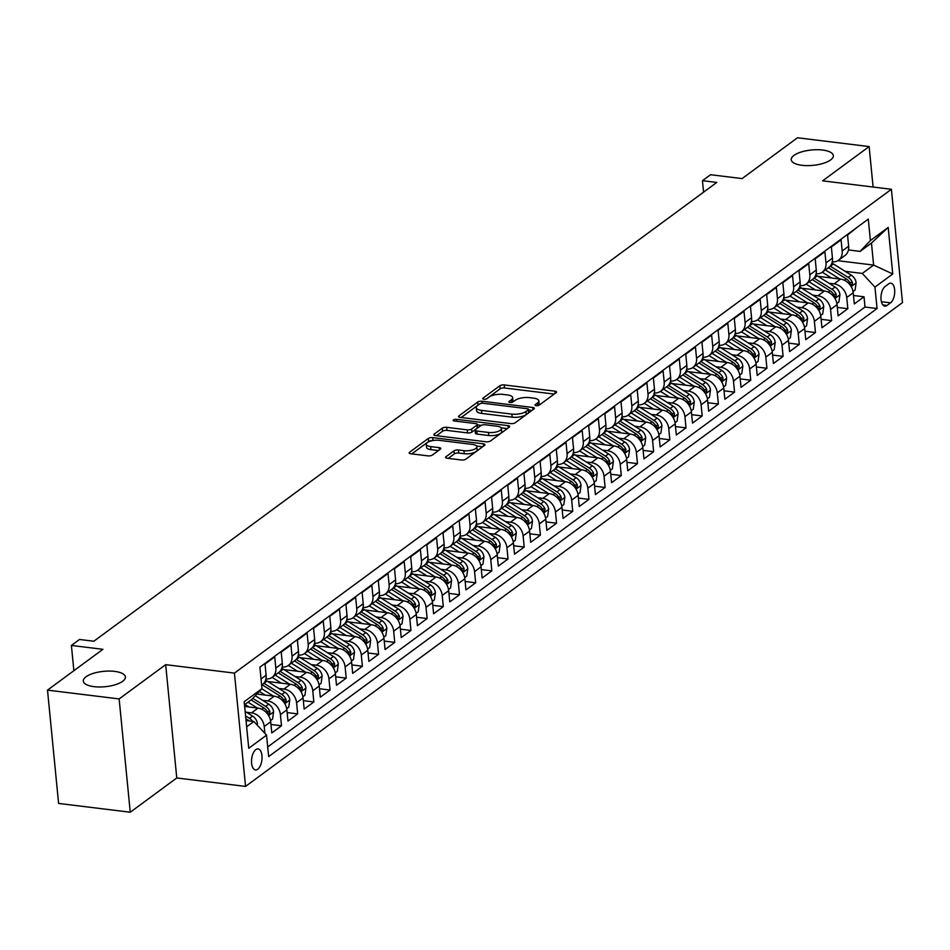 <?xml version="1.0" encoding="UTF-8"?>
<svg xmlns="http://www.w3.org/2000/svg" width="950" height="950" viewBox="0 0 950 950"><rect width="100%" height="100%" fill="white"/><g stroke="black" fill="none" stroke-linecap="round" stroke-linejoin="round"><path stroke-width="1.43" d="M536.156 405.662A2.268 0.831 -5.6 0 0 539.244 405.092L556.118 392.659A3.242 1.188 -5.6 0 0 556.534 391.994A3.242 1.188 -5.6 0 0 554.895 391.151L504.26 384.928A3.242 1.188 -5.6 0 0 499.854 385.747L482.98 398.181A2.268 0.831 -5.6 0 0 482.695 398.644A2.268 0.831 -5.6 0 0 483.835 399.238A2.268 0.831 -5.6 0 0 486.923 398.668L489.108 397.053A10.379 3.788 -5.6 0 1 503.191 394.416L507.407 394.939A10.379 3.788 -5.6 0 1 512.656 397.67A10.379 3.788 -5.6 0 1 511.326 399.784L509.141 401.387A2.268 0.831 -5.6 0 0 508.844 401.85A2.268 0.831 -5.6 0 0 509.996 402.456A2.268 0.831 -5.6 0 0 513.083 401.874L515.268 400.271A10.379 3.788 -5.6 0 1 529.352 397.634L533.567 398.145A10.379 3.788 -5.6 0 1 538.816 400.876A10.379 3.788 -5.6 0 1 537.486 403.002L535.301 404.605A2.268 0.831 -5.6 0 0 535.004 405.068A2.268 0.831 -5.6 0 0 536.156 405.662M114.712 671.401A21.149 7.719 -5.6 0 0 93.421 673.336A21.149 7.719 -5.6 0 0 83.303 681.102A21.149 7.719 -5.6 0 0 94.002 686.66A21.149 7.719 -5.6 0 0 115.294 684.724A21.149 7.719 -5.6 0 0 125.4 676.97A21.149 7.719 -5.6 0 0 114.712 671.401M822.629 150.041A21.149 7.719 -5.6 0 0 801.337 151.976A21.149 7.719 -5.6 0 0 791.231 159.731A21.149 7.719 -5.6 0 0 801.919 165.3A21.149 7.719 -5.6 0 0 823.222 163.364A21.149 7.719 -5.6 0 0 833.328 155.61A21.149 7.719 -5.6 0 0 822.629 150.041M257.747 769.227A10.581 5.142 97 0 0 262.046 757.791A10.581 5.142 97 0 0 258.067 748.932A10.581 5.142 97 0 0 255.823 749.621A10.581 5.142 97 0 0 251.524 761.057A10.581 5.142 97 0 0 255.491 769.916A10.581 5.142 97 0 0 257.747 769.227M445.989 456.724A3.242 1.188 -5.6 0 0 445.574 457.389A3.242 1.188 -5.6 0 0 447.213 458.244L461.415 459.99A3.242 1.188 -5.6 0 0 465.821 459.159L484.559 445.36A3.242 1.188 -5.6 0 0 484.975 444.695A3.242 1.188 -5.6 0 0 483.336 443.84L432.701 437.617A3.242 1.188 -5.6 0 0 428.308 438.449L409.557 452.247A3.242 1.188 -5.6 0 0 409.141 452.912A3.242 1.188 -5.6 0 0 410.792 453.767L427.951 455.869A3.242 1.188 -5.6 0 0 432.345 455.05L440.372 449.136A3.242 1.188 -5.6 0 0 440.788 448.483A3.242 1.188 -5.6 0 0 439.137 447.628L430.635 446.583A8.681 3.171 -5.6 0 1 426.241 444.303A8.681 3.171 -5.6 0 1 430.397 441.121A8.681 3.171 -5.6 0 1 439.126 440.325L472.459 444.422A8.681 3.171 -5.6 0 1 476.853 446.702A8.681 3.171 -5.6 0 1 472.708 449.884A8.681 3.171 -5.6 0 1 463.968 450.68L458.411 449.991A3.242 1.188 -5.6 0 0 454.005 450.822L445.989 456.724L446.108 457.959M873.097 187.043L869.131 146.573L797.489 137.774L742.069 178.588L710.553 174.717L702.454 180.678L716.787 182.436L93.812 641.238L79.491 639.481L71.392 645.442L73.874 670.7M119.142 698.927L130.257 812.226L176.771 777.967L165.668 664.668L119.142 698.927L47.5 690.127L102.921 649.313L71.392 645.442M165.668 664.668L234.436 673.111L891.397 189.287L902.5 302.587L245.551 786.41L234.436 673.111M869.131 146.573L822.617 180.833L891.397 189.287M510.815 423.605A3.242 1.188 -5.6 0 0 515.221 422.786L533.959 408.975A3.242 1.188 -5.6 0 0 534.375 408.322A3.242 1.188 -5.6 0 0 532.736 407.467L482.101 401.244A3.242 1.188 -5.6 0 0 477.696 402.064L458.957 415.874A3.242 1.188 -5.6 0 0 458.541 416.527A3.242 1.188 -5.6 0 0 460.18 417.383L510.815 423.605M509.259 427.168L490.521 440.966A3.242 1.188 -5.6 0 1 486.115 441.798L435.48 435.575A3.242 1.188 -5.6 0 1 433.841 434.72A3.242 1.188 -5.6 0 1 434.257 434.055L442.284 428.153A3.242 1.188 -5.6 0 1 446.678 427.334L467.222 429.851A3.242 1.188 -5.6 0 0 471.616 429.032L476.936 425.113A3.242 1.188 -5.6 0 0 477.351 424.448A3.242 1.188 -5.6 0 0 475.713 423.593L454.338 420.969A2.268 0.831 -5.6 0 1 453.186 420.375A2.268 0.831 -5.6 0 1 454.278 419.532A2.268 0.831 -5.6 0 1 456.558 419.33L508.036 425.647A3.242 1.188 -5.6 0 1 509.675 426.503A3.242 1.188 -5.6 0 1 509.259 427.168M130.257 812.226L58.603 803.427L47.5 690.127M246.454 712.251L251.56 712.88A13.217 10.498 53.6 0 1 264.219 726.536L270.691 721.762L271.783 732.937L281.497 725.788L270.964 724.494M262.639 700.328L267.734 700.957A13.217 10.498 53.6 0 1 280.404 714.614L286.876 709.852L287.969 721.026L297.683 713.877L287.137 712.583M278.813 688.418L283.919 689.035A13.217 10.498 53.6 0 1 296.578 702.703L303.05 697.929L304.154 709.104L313.856 701.955L303.323 700.661M294.999 676.495L300.105 677.124A13.217 10.498 53.6 0 1 312.764 690.781L319.236 686.019L320.328 697.193L330.042 690.044L319.509 688.75M311.184 664.584L316.279 665.202A13.217 10.498 53.6 0 1 328.949 678.858L335.421 674.096L336.514 685.271L346.228 678.122L335.683 676.828M327.358 652.662L332.464 653.291A13.217 10.498 53.6 0 1 345.123 666.947L351.595 662.186L352.699 673.36L362.401 666.211L351.868 664.917M343.544 640.751L348.638 641.369A13.217 10.498 53.6 0 1 361.309 655.025L367.781 650.263L368.873 661.438L378.587 654.289L368.042 652.994M359.729 628.829L364.824 629.458A13.217 10.498 53.6 0 1 377.483 643.114L383.966 638.341L385.059 649.527L394.761 642.378L384.228 641.084M375.903 616.918L381.009 617.536A13.217 10.498 53.6 0 1 393.668 631.192L400.14 626.43L401.233 637.604L410.946 630.456L400.413 629.161M392.089 604.996L397.183 605.625A13.217 10.498 53.6 0 1 409.854 619.281L416.326 614.508L417.418 625.694L427.132 618.533L416.587 617.239M408.262 593.073L413.369 593.702A13.217 10.498 53.6 0 1 426.027 607.359L432.499 602.597L433.604 613.771L443.306 606.622L432.772 605.328M424.448 581.163L429.554 581.792A13.217 10.498 53.6 0 1 442.213 595.448L448.685 590.674L449.777 601.861L459.491 594.7L448.958 593.406M440.634 569.24L445.728 569.869A13.217 10.498 53.6 0 1 458.399 583.526L464.871 578.764L465.963 589.938L475.665 582.789L465.132 581.495M456.808 557.329L461.914 557.959A13.217 10.498 53.6 0 1 474.572 571.615L481.044 566.841L482.137 578.016L491.851 570.867L481.317 569.572M472.993 545.407L478.088 546.036A13.217 10.498 53.6 0 1 490.758 559.692L497.23 554.931L498.322 566.105L508.036 558.956L497.491 557.662M489.167 533.496L494.273 534.126A13.217 10.498 53.6 0 1 506.932 547.782L513.404 543.008L514.508 554.183L524.21 547.034L513.677 545.739M505.353 521.574L510.459 522.203A13.217 10.498 53.6 0 1 523.117 535.859L529.589 531.097L530.682 542.272L540.396 535.123L529.862 533.829M521.538 509.663L526.633 510.293A13.217 10.498 53.6 0 1 539.303 523.949L545.775 519.175L546.867 530.349L556.581 523.201L546.036 521.906M537.712 497.741L542.818 498.37A13.217 10.498 53.6 0 1 555.477 512.026L561.949 507.264L563.053 518.439L572.755 511.29L562.222 509.996M553.898 485.83L558.992 486.447A13.217 10.498 53.6 0 1 571.663 500.116L578.134 495.342L579.227 506.516L588.941 499.367L578.396 498.073M570.083 473.907L575.178 474.537A13.217 10.498 53.6 0 1 587.836 488.193L594.32 483.431L595.413 494.606L605.114 487.457L594.581 486.162M586.257 461.997L591.363 462.614A13.217 10.498 53.6 0 1 604.022 476.271L610.494 471.509L611.586 482.683L621.3 475.534L610.767 474.24M602.442 450.074L607.537 450.704A13.217 10.498 53.6 0 1 620.207 464.36L626.679 459.598L627.772 470.772L637.486 463.624L626.941 462.329M618.616 438.164L623.722 438.781A13.217 10.498 53.6 0 1 636.381 452.438L642.853 447.676L643.957 458.85L653.659 451.701L643.126 450.407M634.802 426.241L639.908 426.871A13.217 10.498 53.6 0 1 652.567 440.527L659.039 435.753L660.131 446.939L669.845 439.791L659.312 438.496M650.988 414.331L656.082 414.948A13.217 10.498 53.6 0 1 668.752 428.604L675.224 423.843L676.317 435.017L686.019 427.868L675.486 426.574M667.161 402.408L672.268 403.037A13.217 10.498 53.6 0 1 684.926 416.694L691.398 411.92L692.491 423.106L702.204 415.957L691.671 414.663M683.347 390.497L688.441 391.115A13.217 10.498 53.6 0 1 701.112 404.771L707.584 400.009L708.676 411.184L718.39 404.035L707.845 402.741M699.521 378.575L704.627 379.204A13.217 10.498 53.6 0 1 717.286 392.861L723.758 388.087L724.862 399.273L734.564 392.113L724.031 390.818M715.706 366.652L720.812 367.282A13.217 10.498 53.6 0 1 733.471 380.938L739.943 376.176L741.036 387.351L750.749 380.202L740.216 378.907M731.892 354.742L736.986 355.371A13.217 10.498 53.6 0 1 749.657 369.027L756.129 364.254L757.221 375.44L766.935 368.279L756.39 366.985M748.066 342.819L753.172 343.449A13.217 10.498 53.6 0 1 765.831 357.105L772.303 352.343L773.407 363.517L783.109 356.369L772.576 355.074M764.251 330.909L769.346 331.538A13.217 10.498 53.6 0 1 782.016 345.194L788.488 340.421L789.581 351.595L799.294 344.446L788.749 343.152M780.437 318.986L785.531 319.616A13.217 10.498 53.6 0 1 798.19 333.272L804.674 328.51L805.766 339.684L815.468 332.536L804.935 331.241M796.611 307.076L801.717 307.705A13.217 10.498 53.6 0 1 814.376 321.361L820.847 316.588L821.94 327.762L831.654 320.613L821.121 319.319M812.796 295.153L817.891 295.783A13.217 10.498 53.6 0 1 830.561 309.439L837.033 304.677L838.126 315.851L847.839 308.702L846.735 297.528A13.217 10.498 -126.4 0 0 834.076 283.872L828.97 283.243M837.294 307.408L847.839 308.702M857.197 227.276L847.554 235.03L848.647 246.216A13.217 10.498 -126.4 0 1 845.025 255.443L838.553 260.217A13.217 10.498 -126.4 0 0 842.175 250.978L841.082 239.804L831.369 246.953L832.461 258.127A13.217 10.498 -126.4 0 1 828.839 267.366L822.367 272.127A13.217 10.498 53.6 0 1 816.097 273.778M822.367 272.127A13.217 10.498 53.6 0 0 825.989 262.901L824.897 251.714L815.195 258.863L816.288 270.049A13.217 10.498 -126.4 0 1 812.666 279.276L806.194 284.05A13.217 10.498 53.6 0 1 799.912 285.689M806.194 284.05A13.217 10.498 53.6 0 0 809.816 274.811L808.711 263.637L799.009 270.786L800.102 281.96A13.217 10.498 -126.4 0 1 796.48 291.199L790.008 295.961A13.217 10.498 53.6 0 1 783.726 297.611M790.008 295.961A13.217 10.498 53.6 0 0 793.63 286.734L792.538 275.548L782.824 282.708L783.928 293.882A13.217 10.498 -126.4 0 1 780.294 303.109L773.822 307.883A13.217 10.498 53.6 0 1 767.553 309.522M773.822 307.883A13.217 10.498 53.6 0 0 777.456 298.644L776.352 287.47L766.65 294.619L767.742 305.793A13.217 10.498 -126.4 0 1 764.121 315.032L757.649 319.794A13.217 10.498 53.6 0 1 751.367 321.444M757.649 319.794A13.217 10.498 53.6 0 0 761.271 310.567L760.178 299.381L750.464 306.541L751.557 317.716A13.217 10.498 -126.4 0 1 747.935 326.954L741.463 331.716A13.217 10.498 53.6 0 1 735.193 333.355M741.463 331.716A13.217 10.498 53.6 0 0 745.085 322.478L743.992 311.303L734.279 318.452L735.383 329.626A13.217 10.498 -126.4 0 1 731.761 338.865L725.289 343.627A13.217 10.498 53.6 0 1 719.008 345.277M725.289 343.627A13.217 10.498 53.6 0 0 728.911 334.4L727.807 323.226L718.105 330.374L719.197 341.549A13.217 10.498 -126.4 0 1 715.576 350.787L709.104 355.549A13.217 10.498 53.6 0 1 702.822 357.188M709.104 355.549A13.217 10.498 53.6 0 0 712.726 346.311L711.633 335.136L701.919 342.285L703.024 353.459A13.217 10.498 -126.4 0 1 699.39 362.698L692.918 367.472A13.217 10.498 53.6 0 1 686.648 369.111M692.918 367.472A13.217 10.498 53.6 0 0 696.54 358.233L695.447 347.059L685.746 354.207L686.838 365.382A13.217 10.498 -126.4 0 1 683.216 374.621L676.744 379.383A13.217 10.498 53.6 0 1 670.462 381.021M676.744 379.383A13.217 10.498 53.6 0 0 680.366 370.144L679.274 358.969L669.56 366.118L670.653 377.293A13.217 10.498 -126.4 0 1 667.031 386.531L660.559 391.305A13.217 10.498 53.6 0 1 654.277 392.944M660.559 391.305A13.217 10.498 53.6 0 0 664.181 382.066L663.088 370.892L653.374 378.041L654.479 389.215A13.217 10.498 -126.4 0 1 650.845 398.454L644.373 403.216A13.217 10.498 53.6 0 1 638.103 404.854M644.373 403.216A13.217 10.498 53.6 0 0 648.007 393.977L646.903 382.803L637.201 389.951L638.293 401.126A13.217 10.498 -126.4 0 1 634.671 410.364L628.199 415.138A13.217 10.498 53.6 0 1 621.918 416.777M628.199 415.138A13.217 10.498 53.6 0 0 631.821 405.899L630.729 394.725L621.015 401.874L622.107 413.048A13.217 10.498 -126.4 0 1 618.486 422.287L612.014 427.049A13.217 10.498 53.6 0 1 605.744 428.699M612.014 427.049A13.217 10.498 53.6 0 0 615.636 417.81L614.543 406.636L604.841 413.784L605.934 424.971A13.217 10.498 -126.4 0 1 602.312 434.197L595.84 438.971A13.217 10.498 53.6 0 1 589.558 440.61M595.84 438.971A13.217 10.498 53.6 0 0 599.462 429.733L598.357 418.558L588.656 425.707L589.748 436.881A13.217 10.498 -126.4 0 1 586.126 446.12L579.654 450.882A13.217 10.498 53.6 0 1 573.372 452.532M579.654 450.882A13.217 10.498 53.6 0 0 583.276 441.643L582.184 430.469L572.47 437.617L573.574 448.804A13.217 10.498 -126.4 0 1 569.941 458.031L563.469 462.804A13.217 10.498 53.6 0 1 557.199 464.443M563.469 462.804A13.217 10.498 53.6 0 0 567.102 453.566L565.998 442.391L556.296 449.54L557.389 460.714A13.217 10.498 -126.4 0 1 553.767 469.953L547.295 474.715A13.217 10.498 53.6 0 1 541.013 476.366M547.295 474.715A13.217 10.498 53.6 0 0 550.917 465.488L549.824 454.302L540.111 461.451L541.203 472.637A13.217 10.498 -126.4 0 1 537.581 481.864L531.109 486.637A13.217 10.498 53.6 0 1 524.839 488.276M531.109 486.637A13.217 10.498 53.6 0 0 534.731 477.399L533.639 466.224L523.925 473.373L525.029 484.548A13.217 10.498 -126.4 0 1 521.408 493.786L514.936 498.548A13.217 10.498 53.6 0 1 508.654 500.199M514.936 498.548A13.217 10.498 53.6 0 0 518.558 489.321L517.453 478.135L507.751 485.296L508.844 496.47A13.217 10.498 -126.4 0 1 505.222 505.697L498.75 510.471A13.217 10.498 53.6 0 1 492.468 512.109M498.75 510.471A13.217 10.498 53.6 0 0 502.372 501.232L501.279 490.058L491.566 497.206L492.67 508.381A13.217 10.498 -126.4 0 1 489.036 517.619L482.564 522.381A13.217 10.498 53.6 0 1 476.294 524.032M482.564 522.381A13.217 10.498 53.6 0 0 486.186 513.154L485.094 501.968L475.392 509.129L476.484 520.303A13.217 10.498 -126.4 0 1 472.863 529.53L466.391 534.304A13.217 10.498 53.6 0 1 460.109 535.942M466.391 534.304A13.217 10.498 53.6 0 0 470.012 525.065L468.92 513.891L459.206 521.039L460.299 532.214A13.217 10.498 -126.4 0 1 456.677 541.452L450.205 546.214A13.217 10.498 53.6 0 1 443.923 547.865M450.205 546.214A13.217 10.498 53.6 0 0 453.827 536.987L452.734 525.813L443.021 532.962L444.125 544.136A13.217 10.498 -126.4 0 1 440.491 553.375L434.019 558.137A13.217 10.498 53.6 0 1 427.749 559.776M434.019 558.137A13.217 10.498 53.6 0 0 437.653 548.898L436.549 537.724L426.847 544.872L427.939 556.047A13.217 10.498 -126.4 0 1 424.317 565.286L417.846 570.048A13.217 10.498 53.6 0 1 411.564 571.698M417.846 570.048A13.217 10.498 53.6 0 0 421.468 560.821L420.375 549.646L410.661 556.795L411.754 567.969A13.217 10.498 -126.4 0 1 408.132 577.208L401.66 581.97A13.217 10.498 53.6 0 1 395.39 583.609M401.66 581.97A13.217 10.498 53.6 0 0 405.282 572.731L404.189 561.557L394.488 568.706L395.58 579.88A13.217 10.498 -126.4 0 1 391.958 589.119L385.486 593.893A13.217 10.498 53.6 0 1 379.204 595.531M385.486 593.893A13.217 10.498 53.6 0 0 389.108 584.654L388.004 573.479L378.302 580.628L379.394 591.803A13.217 10.498 -126.4 0 1 375.772 601.041L369.301 605.803A13.217 10.498 53.6 0 1 363.019 607.442M369.301 605.803A13.217 10.498 53.6 0 0 372.923 596.564L371.83 585.39L362.116 592.539L363.221 603.713A13.217 10.498 -126.4 0 1 359.587 612.952L353.115 617.726A13.217 10.498 53.6 0 1 346.845 619.364M353.115 617.726A13.217 10.498 53.6 0 0 356.749 608.487L355.644 597.312L345.942 604.461L347.035 615.636A13.217 10.498 -126.4 0 1 343.413 624.874L336.941 629.636A13.217 10.498 53.6 0 1 330.659 631.287M336.941 629.636A13.217 10.498 53.6 0 0 340.563 620.398L339.471 609.223L329.757 616.372L330.849 627.558A13.217 10.498 -126.4 0 1 327.228 636.785L320.756 641.559A13.217 10.498 53.6 0 1 314.486 643.197M320.756 641.559A13.217 10.498 53.6 0 0 324.378 632.32L323.285 621.146L313.571 628.294L314.676 639.469A13.217 10.498 -126.4 0 1 311.054 648.707L304.582 653.469A13.217 10.498 53.6 0 1 298.3 655.12M304.582 653.469A13.217 10.498 53.6 0 0 308.204 644.231L307.099 633.056L297.397 640.205L298.49 651.391A13.217 10.498 -126.4 0 1 294.868 660.618L288.396 665.392A13.217 10.498 53.6 0 1 282.114 667.031M288.396 665.392A13.217 10.498 53.6 0 0 292.018 656.153L290.926 644.979L281.212 652.127L282.316 663.302A13.217 10.498 -126.4 0 1 278.683 672.541L272.211 677.303A13.217 10.498 53.6 0 1 265.941 678.953M272.211 677.303A13.217 10.498 53.6 0 0 275.832 668.076L274.74 656.889L265.038 664.038L266.131 675.224A13.217 10.498 -126.4 0 1 262.509 684.451L261.642 685.092M270.691 721.762A13.217 10.498 -126.4 0 0 258.032 708.106L244.649 706.467M286.876 709.852A13.217 10.498 -126.4 0 0 274.206 696.196L256.832 694.058M303.05 697.929A13.217 10.498 -126.4 0 0 290.391 684.273L267.781 681.494M319.236 686.019A13.217 10.498 -126.4 0 0 306.577 672.363L283.967 669.584M335.421 674.096A13.217 10.498 -126.4 0 0 322.751 660.44L300.152 657.661M351.595 662.186A13.217 10.498 -126.4 0 0 338.936 648.518L316.326 645.751M367.781 650.263A13.217 10.498 -126.4 0 0 355.11 636.607L332.512 633.828M383.966 638.341A13.217 10.498 -126.4 0 0 371.296 624.684L348.686 621.918M400.14 626.43A13.217 10.498 -126.4 0 0 387.481 612.774L364.871 609.995M416.326 614.508A13.217 10.498 -126.4 0 0 403.655 600.851L381.057 598.084M432.499 602.597A13.217 10.498 -126.4 0 0 419.841 588.941L397.231 586.162M448.685 590.674A13.217 10.498 -126.4 0 0 436.026 577.018L413.416 574.239M464.871 578.764A13.217 10.498 -126.4 0 0 452.2 565.107L429.602 562.329M481.044 566.841A13.217 10.498 -126.4 0 0 468.386 553.185L445.776 550.406M497.23 554.931A13.217 10.498 -126.4 0 0 484.559 541.274L461.961 538.496M513.404 543.008A13.217 10.498 -126.4 0 0 500.745 529.352L478.135 526.573M529.589 531.097A13.217 10.498 -126.4 0 0 516.931 517.441L494.321 514.663M545.775 519.175A13.217 10.498 -126.4 0 0 533.104 505.519L510.506 502.74M561.949 507.264A13.217 10.498 -126.4 0 0 549.29 493.608L526.68 490.829M578.134 495.342A13.217 10.498 -126.4 0 0 565.464 481.686L542.866 478.907M594.32 483.431A13.217 10.498 -126.4 0 0 581.649 469.775L559.039 466.996M610.494 471.509A13.217 10.498 -126.4 0 0 597.835 457.853L575.225 455.074M626.679 459.598A13.217 10.498 -126.4 0 0 614.009 445.93L591.411 443.163M642.853 447.676A13.217 10.498 -126.4 0 0 630.194 434.019L607.584 431.241M659.039 435.753A13.217 10.498 -126.4 0 0 646.38 422.097L623.77 419.33M675.224 423.843A13.217 10.498 -126.4 0 0 662.554 410.186L639.956 407.407M691.398 411.92A13.217 10.498 -126.4 0 0 678.739 398.264L656.129 395.497M707.584 400.009A13.217 10.498 -126.4 0 0 694.913 386.353L672.315 383.574M723.758 388.087A13.217 10.498 -126.4 0 0 711.099 374.431L688.489 371.652M739.943 376.176A13.217 10.498 -126.4 0 0 727.284 362.52L704.674 359.741M756.129 364.254A13.217 10.498 -126.4 0 0 743.458 350.598L720.86 347.819M772.303 352.343A13.217 10.498 -126.4 0 0 759.644 338.687L737.034 335.908M788.488 340.421A13.217 10.498 -126.4 0 0 775.818 326.764L753.219 323.986M804.674 328.51A13.217 10.498 -126.4 0 0 792.003 314.854L769.393 312.075M820.847 316.588A13.217 10.498 -126.4 0 0 808.189 302.931L785.579 300.152M837.033 304.677A13.217 10.498 -126.4 0 0 824.363 291.021L801.764 288.242M888.689 283.86L885.139 286.484A10.248 4.987 97 0 0 880.971 297.552A10.248 4.987 97 0 0 884.818 306.149A10.248 4.987 97 0 0 886.991 305.473L890.554 302.848A10.248 4.987 97 0 0 894.722 291.781A10.248 4.987 97 0 0 890.874 283.183A10.248 4.987 97 0 0 888.689 283.86M246.644 726.833L253.888 721.501L266.546 735.158L268.648 756.592L877.052 308.524L874.95 287.09L862.291 273.434L845.156 271.32M266.546 735.158L248.746 748.268L244.186 701.729L261.986 688.619L259.884 667.185L868.288 219.106L870.39 240.54L888.191 227.43L892.751 273.98L874.95 287.09M267.698 746.949L865.023 307.04L864.013 296.78L854.311 303.929L853.207 292.754A13.217 10.498 -126.4 0 0 840.548 279.098L817.938 276.319M832.271 261.856A13.217 10.498 -126.4 0 0 838.553 260.217M830.561 309.439L831.654 320.613M814.376 321.361L815.468 332.536M798.19 333.272L799.294 344.446M782.016 345.194L783.109 356.369M765.831 357.105L766.935 368.279M749.657 369.027L750.749 380.202M733.471 380.938L734.564 392.113M717.286 392.861L718.39 404.035M701.112 404.771L702.204 415.957M684.926 416.694L686.019 427.868M668.752 428.604L669.845 439.791M652.567 440.527L653.659 451.701M636.381 452.438L637.486 463.624M620.207 464.36L621.3 475.534M604.022 476.271L605.114 487.457M587.836 488.193L588.941 499.367M571.663 500.116L572.755 511.29M555.477 512.026L556.581 523.201M539.303 523.949L540.396 535.123M523.117 535.859L524.21 547.034M506.932 547.782L508.036 558.956M490.758 559.692L491.851 570.867M474.572 571.615L475.665 582.789M458.399 583.526L459.491 594.7M442.213 595.448L443.306 606.622M426.027 607.359L427.132 618.533M409.854 619.281L410.946 630.456M393.668 631.192L394.761 642.378M377.483 643.114L378.587 654.289M361.309 655.025L362.401 666.211M345.123 666.947L346.228 678.122M328.949 678.858L330.042 690.044M312.764 690.781L313.856 701.955M296.578 702.703L297.683 713.877M280.404 714.614L281.497 725.788M264.219 726.536L264.896 733.376M253.888 721.501L246.026 720.539M862.291 273.434L873.62 265.086L871.459 243.034L860.13 251.382L870.39 240.54M837.829 260.692L873.62 265.086L892.751 273.98M848.457 249.945L860.13 251.382M176.771 777.967L245.551 786.41M702.454 180.678L703.582 192.161M261.986 688.619L251.726 699.461L244.482 704.781M853.48 295.486L864.013 296.78M865.023 307.04L877.052 308.524M871.459 243.034L888.191 227.43M538.484 405.448A10.379 3.788 -5.6 0 0 539.113 403.94L538.816 400.876M512.323 402.23A10.379 3.788 -5.6 0 0 512.952 400.722L512.656 397.67M554.183 394.084L504.557 387.992A3.242 1.188 -5.6 0 0 500.151 388.811L486.424 398.929M478.574 404.807A3.242 1.188 -5.6 0 0 478.004 405.128L461.189 417.513M532.024 410.4L528.628 409.984M528.271 409.782A2.268 0.831 -5.6 0 0 528.568 409.319A2.268 0.831 -5.6 0 0 527.416 408.726L482.968 403.263A2.268 0.831 -5.6 0 0 479.892 403.833L477.589 405.531A10.379 3.788 -5.6 0 0 476.259 407.657A10.379 3.788 -5.6 0 0 481.508 410.388L511.884 414.117A10.379 3.788 -5.6 0 0 525.967 411.481L528.271 409.782L528.568 412.846A2.268 0.831 -5.6 0 0 528.865 412.383L528.568 409.319M476.259 407.657L476.556 410.721A10.379 3.788 -5.6 0 0 481.804 413.44L481.508 410.388M528.568 412.846L526.264 414.544A10.379 3.788 -5.6 0 1 512.181 417.181L481.804 413.44M436.489 435.694L442.581 431.217L442.284 428.153M477.351 424.448L477.648 427.512A3.242 1.188 -5.6 0 1 477.233 428.165L471.912 432.084A3.242 1.188 -5.6 0 1 467.519 432.915L446.987 430.386A3.242 1.188 -5.6 0 0 442.581 431.217M477.399 424.911L481.211 425.386M501.137 427.832L507.324 428.593M488.526 432.464A8.681 3.171 -5.6 0 0 497.266 431.68A8.681 3.171 -5.6 0 0 501.41 428.497A8.681 3.171 -5.6 0 0 497.016 426.206L485.272 424.769A3.242 1.188 -5.6 0 0 480.878 425.588L475.558 429.507A3.242 1.188 -5.6 0 0 475.142 430.172A3.242 1.188 -5.6 0 0 476.781 431.027L488.526 432.464L488.822 435.527A8.681 3.171 -5.6 0 0 497.562 434.732A8.681 3.171 -5.6 0 0 501.707 431.549L501.41 428.497M475.142 430.172L475.439 433.236A3.242 1.188 -5.6 0 0 477.078 434.091L476.781 431.027M488.822 435.527L477.078 434.091M476.853 446.702L477.149 449.766A8.681 3.171 -5.6 0 1 473.005 452.948A8.681 3.171 -5.6 0 1 464.265 453.732L458.707 453.055A3.242 1.188 -5.6 0 0 454.314 453.874L448.222 458.363M426.241 444.303L426.55 447.355A8.681 3.171 -5.6 0 0 430.932 449.647L430.635 446.583M438.437 450.561L430.932 449.647M432.309 440.634A3.242 1.188 -5.6 0 0 428.604 441.512L411.789 453.886M482.624 446.785L476.579 446.037M853.041 291.567L855.095 290.059L856.104 282.744A8.752 6.947 -126.4 0 0 851.236 275.132L833.423 263.969A25.282 20.069 -126.4 0 0 831.927 263.091M839.824 279.015L825.348 269.931M831.523 277.994L824.006 273.279A20.983 16.661 -126.4 0 0 822.201 272.258M828.424 267.674L846.212 278.825A8.752 6.947 53.6 0 1 850.511 284.098L852.102 285.178L852.459 282.661A8.752 6.947 -126.4 0 0 848.16 277.4L830.347 266.226A25.282 20.069 -126.4 0 0 830.181 266.131M836.855 303.489L838.909 301.969L839.931 294.654A8.752 6.947 -126.4 0 0 835.05 287.043L817.238 275.88A25.282 20.069 -126.4 0 0 815.753 275.013M823.638 290.926L809.174 281.853M815.349 289.904L807.821 285.19A20.983 16.661 -126.4 0 0 806.016 284.169M812.238 279.585L830.027 290.748A8.752 6.947 53.6 0 1 834.337 296.008L835.917 297.089L836.273 294.583A8.752 6.947 -126.4 0 0 831.974 289.311L814.162 278.148A25.282 20.069 -126.4 0 0 814.008 278.041M820.681 315.4L822.724 313.892L823.745 306.577A8.752 6.947 -126.4 0 0 818.864 298.965L801.064 287.803A25.282 20.069 -126.4 0 0 799.568 286.924M807.464 302.848L792.989 293.776M799.164 301.827L791.647 297.113A20.983 16.661 -126.4 0 0 789.842 296.091M796.064 291.507L813.853 302.658A8.752 6.947 53.6 0 1 818.152 307.931L819.731 309.011L820.087 306.494A8.752 6.947 -126.4 0 0 815.789 301.233L797.988 290.059A25.282 20.069 -126.4 0 0 797.822 289.964M804.496 327.322L806.55 325.803L807.559 318.488A8.752 6.947 -126.4 0 0 802.691 310.876L784.878 299.713A25.282 20.069 -126.4 0 0 783.382 298.846M791.279 314.759L776.803 305.686M782.99 313.738L775.461 309.023A20.983 16.661 -126.4 0 0 773.656 308.002M779.879 303.418L797.668 314.581A8.752 6.947 53.6 0 1 801.966 319.841L803.557 320.922L803.914 318.416A8.752 6.947 -126.4 0 0 799.615 313.144L781.803 301.981A25.282 20.069 -126.4 0 0 781.636 301.874M788.322 339.233L790.364 337.725L791.386 330.41A8.752 6.947 -126.4 0 0 786.505 322.798L768.693 311.636A25.282 20.069 -126.4 0 0 767.208 310.757M775.105 326.681L760.629 317.609M766.804 325.66L759.288 320.946A20.983 16.661 -126.4 0 0 757.471 319.924M763.705 315.341L781.494 326.491A8.752 6.947 53.6 0 1 785.793 331.764L787.372 332.844L787.728 330.339A8.752 6.947 -126.4 0 0 783.429 325.066L765.629 313.904A25.282 20.069 -126.4 0 0 765.462 313.797M772.136 351.156L774.191 349.647L775.2 342.321A8.752 6.947 -126.4 0 0 770.319 334.721L752.519 323.546A25.282 20.069 -126.4 0 0 751.023 322.679M758.919 338.592L744.444 329.519M750.619 337.571L743.102 332.856A20.983 16.661 -126.4 0 0 741.297 331.835M747.519 327.251L765.308 338.414A8.752 6.947 53.6 0 1 769.607 343.686L771.198 344.755L771.554 342.249A8.752 6.947 -126.4 0 0 767.256 336.977L749.443 325.814A25.282 20.069 -126.4 0 0 749.277 325.707M755.951 363.066L758.005 361.558L759.026 354.243A8.752 6.947 -126.4 0 0 754.146 346.631L736.333 335.469A25.282 20.069 -126.4 0 0 734.837 334.59M742.734 350.514L728.258 341.442M734.445 349.493L726.916 344.779A20.983 16.661 -126.4 0 0 725.111 343.758M731.334 339.174L749.123 350.324A8.752 6.947 53.6 0 1 753.421 355.597L755.012 356.678L755.369 354.172A8.752 6.947 -126.4 0 0 751.07 348.899L733.258 337.737A25.282 20.069 -126.4 0 0 733.103 337.63M739.777 374.989L741.819 373.481L742.841 366.166A8.752 6.947 -126.4 0 0 737.96 358.554L720.159 347.379A25.282 20.069 -126.4 0 0 718.663 346.512M726.56 362.425L712.084 353.353M718.259 361.416L710.742 356.689A20.983 16.661 -126.4 0 0 708.938 355.668M715.16 351.084L732.949 362.247A8.752 6.947 53.6 0 1 737.248 367.519L738.827 368.588L739.183 366.082A8.752 6.947 -126.4 0 0 734.884 360.81L717.084 349.647A25.282 20.069 -126.4 0 0 716.918 349.553M723.591 386.899L725.646 385.391L726.655 378.076A8.752 6.947 -126.4 0 0 721.786 370.464L703.974 359.302A25.282 20.069 -126.4 0 0 702.477 358.423M710.374 374.348L695.899 365.275M702.086 373.326L694.557 368.612A20.983 16.661 -126.4 0 0 692.752 367.591M698.974 363.007L716.763 374.157A8.752 6.947 53.6 0 1 721.062 379.43L722.653 380.511L723.009 378.005A8.752 6.947 -126.4 0 0 718.711 372.733L700.898 361.57A25.282 20.069 -126.4 0 0 700.732 361.463M707.418 398.822L709.46 397.314L710.481 389.999A8.752 6.947 -126.4 0 0 705.601 382.387L687.788 371.213A25.282 20.069 -126.4 0 0 686.304 370.346M694.189 386.258L679.725 377.186M685.9 385.249L678.383 380.522A20.983 16.661 -126.4 0 0 676.566 379.501M682.801 374.929L700.589 386.08A8.752 6.947 53.6 0 1 704.888 391.353L706.467 392.421L706.824 389.916A8.752 6.947 -126.4 0 0 702.525 384.643L684.724 373.481A25.282 20.069 -126.4 0 0 684.558 373.386M691.232 410.733L693.286 409.224L694.296 401.909A8.752 6.947 -126.4 0 0 689.415 394.298L671.614 383.135A25.282 20.069 -126.4 0 0 670.118 382.256M678.015 398.181L663.539 389.108M669.714 397.159L662.197 392.445A20.983 16.661 -126.4 0 0 660.393 391.424M666.615 386.84L684.404 397.991A8.752 6.947 53.6 0 1 688.703 403.263L690.282 404.344L690.65 401.838A8.752 6.947 -126.4 0 0 686.339 396.566L668.539 385.403A25.282 20.069 -126.4 0 0 668.373 385.296M675.046 422.655L677.101 421.147L678.122 413.832A8.752 6.947 -126.4 0 0 673.241 406.22L655.429 395.058A25.282 20.069 -126.4 0 0 653.932 394.179M661.829 410.091L647.354 401.019M653.541 409.082L646.012 404.367A20.983 16.661 -126.4 0 0 644.207 403.334M650.429 398.762L668.218 409.913A8.752 6.947 53.6 0 1 672.517 415.186L674.108 416.254L674.464 413.749A8.752 6.947 -126.4 0 0 670.166 408.476L652.353 397.314A25.282 20.069 -126.4 0 0 652.199 397.219M658.873 434.566L660.915 433.058L661.936 425.742A8.752 6.947 -126.4 0 0 657.056 418.131L639.255 406.968A25.282 20.069 -126.4 0 0 637.759 406.089M645.656 422.014L631.18 412.941M637.355 420.992L629.838 416.278A20.983 16.661 -126.4 0 0 628.033 415.257M634.256 410.673L652.044 421.824A8.752 6.947 53.6 0 1 656.343 427.096L657.922 428.177L658.279 425.671A8.752 6.947 -126.4 0 0 653.98 420.399L636.179 409.236A25.282 20.069 -126.4 0 0 636.013 409.129M642.687 446.488L644.741 444.98L645.751 437.665A8.752 6.947 -126.4 0 0 640.882 430.053L623.069 418.891A25.282 20.069 -126.4 0 0 621.573 418.012M629.47 433.924L614.994 424.852M621.169 432.915L613.653 428.201A20.983 16.661 -126.4 0 0 611.847 427.168M618.07 422.596L635.859 433.746A8.752 6.947 53.6 0 1 640.158 439.019L641.749 440.088L642.105 437.582A8.752 6.947 -126.4 0 0 637.806 432.309L619.994 421.147A25.282 20.069 -126.4 0 0 619.828 421.052M626.501 458.399L628.556 456.891L629.577 449.576A8.752 6.947 -126.4 0 0 624.696 441.964L606.884 430.801A25.282 20.069 -126.4 0 0 605.399 429.934M613.284 445.847L598.821 436.774M604.996 444.826L597.467 440.111A20.983 16.661 -126.4 0 0 595.662 439.09M601.884 434.506L619.673 445.657A8.752 6.947 53.6 0 1 623.984 450.929L625.563 452.01L625.919 449.504A8.752 6.947 -126.4 0 0 621.621 444.232L603.808 433.069A25.282 20.069 -126.4 0 0 603.654 432.963M610.328 470.321L612.37 468.813L613.391 461.498A8.752 6.947 -126.4 0 0 608.511 453.886L590.71 442.724A25.282 20.069 -126.4 0 0 589.214 441.845M597.111 457.769L582.635 448.685M588.81 456.748L581.293 452.034A20.983 16.661 -126.4 0 0 579.488 451.001M585.711 446.429L603.499 457.579A8.752 6.947 53.6 0 1 607.798 462.852L609.377 463.933L609.734 461.415A8.752 6.947 -126.4 0 0 605.435 456.154L587.634 444.98A25.282 20.069 -126.4 0 0 587.468 444.885M594.142 482.232L596.196 480.724L597.206 473.409A8.752 6.947 -126.4 0 0 592.337 465.797L574.524 454.634A25.282 20.069 -126.4 0 0 573.028 453.767M580.925 469.68L566.449 460.608M572.636 468.659L565.107 463.944A20.983 16.661 -126.4 0 0 563.303 462.923M569.525 458.339L587.314 469.49A8.752 6.947 53.6 0 1 591.612 474.762L593.204 475.843L593.56 473.338A8.752 6.947 -126.4 0 0 589.261 468.065L571.449 456.902A25.282 20.069 -126.4 0 0 571.283 456.796M577.968 494.154L580.011 492.646L581.032 485.331A8.752 6.947 -126.4 0 0 576.151 477.719L558.339 466.557A25.282 20.069 -126.4 0 0 556.854 465.678M564.751 481.603L550.276 472.518M556.451 480.581L548.934 475.867A20.983 16.661 -126.4 0 0 547.117 474.846M553.351 470.262L571.14 481.412A8.752 6.947 53.6 0 1 575.439 486.685L577.018 487.766L577.374 485.248A8.752 6.947 -126.4 0 0 573.076 479.988L555.275 468.813A25.282 20.069 -126.4 0 0 555.109 468.718M561.783 506.077L563.837 504.557L564.846 497.242A8.752 6.947 -126.4 0 0 559.966 489.63L542.165 478.468A25.282 20.069 -126.4 0 0 540.669 477.601M548.566 493.513L534.09 484.441M540.265 492.492L532.748 487.777A20.983 16.661 -126.4 0 0 530.943 486.756M537.166 482.173L554.954 493.335A8.752 6.947 53.6 0 1 559.253 498.596L560.844 499.676L561.201 497.171A8.752 6.947 -126.4 0 0 556.902 491.898L539.089 480.736A25.282 20.069 -126.4 0 0 538.923 480.629M545.597 517.987L547.651 516.479L548.673 509.164A8.752 6.947 -126.4 0 0 543.792 501.553L525.979 490.39A25.282 20.069 -126.4 0 0 524.483 489.511M532.38 505.436L517.904 496.351M524.091 504.414L516.562 499.7A20.983 16.661 -126.4 0 0 514.758 498.679M520.98 494.095L538.769 505.246A8.752 6.947 53.6 0 1 543.067 510.518L544.659 511.599L545.015 509.081A8.752 6.947 -126.4 0 0 540.716 503.821L522.904 492.646A25.282 20.069 -126.4 0 0 522.749 492.551M529.423 529.91L531.466 528.39L532.487 521.075A8.752 6.947 -126.4 0 0 527.606 513.463L509.806 502.301A25.282 20.069 -126.4 0 0 508.309 501.434M516.206 517.346L501.731 508.274M507.906 516.325L500.389 511.611A20.983 16.661 -126.4 0 0 498.584 510.589M504.806 506.006L522.595 517.168A8.752 6.947 53.6 0 1 526.894 522.429L528.473 523.509L528.829 521.004A8.752 6.947 -126.4 0 0 524.531 515.731L506.73 504.569A25.282 20.069 -126.4 0 0 506.564 504.462M513.237 541.821L515.292 540.312L516.301 532.997A8.752 6.947 -126.4 0 0 511.433 525.386L493.62 514.223A25.282 20.069 -126.4 0 0 492.124 513.344M500.021 529.269L485.545 520.196M491.732 528.247L484.203 523.533A20.983 16.661 -126.4 0 0 482.398 522.512M488.621 517.928L506.409 529.079A8.752 6.947 53.6 0 1 510.708 534.351L512.299 535.432L512.656 532.926A8.752 6.947 -126.4 0 0 508.357 527.654L490.544 516.479A25.282 20.069 -126.4 0 0 490.378 516.384M497.064 553.743L499.106 552.235L500.128 544.908A8.752 6.947 -126.4 0 0 495.247 537.308L477.434 526.134A25.282 20.069 -126.4 0 0 475.95 525.267M483.835 541.179L469.371 532.107M475.546 540.158L468.029 535.444A20.983 16.661 -126.4 0 0 466.213 534.423M472.447 529.839L490.236 541.001A8.752 6.947 53.6 0 1 494.534 546.262L496.114 547.342L496.47 544.837A8.752 6.947 -126.4 0 0 492.171 539.564L474.371 528.402A25.282 20.069 -126.4 0 0 474.204 528.295M480.878 565.654L482.933 564.146L483.942 556.831A8.752 6.947 -126.4 0 0 479.061 549.219L461.261 538.056A25.282 20.069 -126.4 0 0 459.764 537.178M467.661 553.102L453.186 544.029M459.361 552.081L451.844 547.366A20.983 16.661 -126.4 0 0 450.039 546.345M456.261 541.761L474.05 552.912A8.752 6.947 53.6 0 1 478.349 558.184L479.928 559.265L480.296 556.759A8.752 6.947 -126.4 0 0 475.986 551.487L458.185 540.324A25.282 20.069 -126.4 0 0 458.019 540.217M464.692 577.576L466.747 576.068L467.768 568.741A8.752 6.947 -126.4 0 0 462.887 561.141L445.075 549.967A25.282 20.069 -126.4 0 0 443.579 549.1M451.476 565.013L437 555.94M443.187 563.991L435.658 559.277A20.983 16.661 -126.4 0 0 433.853 558.256M440.076 553.672L457.864 564.834A8.752 6.947 53.6 0 1 462.163 570.107L463.754 571.176L464.111 568.67A8.752 6.947 -126.4 0 0 459.812 563.398L441.999 552.235A25.282 20.069 -126.4 0 0 441.845 552.14M448.519 589.487L450.561 587.979L451.582 580.664A8.752 6.947 -126.4 0 0 446.702 573.052L428.901 561.889A25.282 20.069 -126.4 0 0 427.405 561.011M435.302 576.935L420.826 567.862M427.001 575.914L419.484 571.199A20.983 16.661 -126.4 0 0 417.679 570.178M423.902 565.594L441.691 576.745A8.752 6.947 53.6 0 1 445.989 582.018L447.569 583.098L447.925 580.592A8.752 6.947 -126.4 0 0 443.626 575.32L425.826 564.158A25.282 20.069 -126.4 0 0 425.659 564.051M432.333 601.409L434.387 599.901L435.397 592.586A8.752 6.947 -126.4 0 0 430.528 584.974L412.716 573.8A25.282 20.069 -126.4 0 0 411.219 572.933M419.116 588.846L404.641 579.773M410.816 587.836L403.299 583.11A20.983 16.661 -126.4 0 0 401.494 582.089M407.716 577.517L425.505 588.668A8.752 6.947 53.6 0 1 429.804 593.94L431.395 595.009L431.751 592.503A8.752 6.947 -126.4 0 0 427.452 587.231L409.64 576.068A25.282 20.069 -126.4 0 0 409.474 575.973M416.147 613.32L418.202 611.812L419.223 604.497A8.752 6.947 -126.4 0 0 414.343 596.885L396.53 585.722A25.282 20.069 -126.4 0 0 395.046 584.844M402.931 600.768L388.467 591.696M394.642 599.747L387.113 595.033A20.983 16.661 -126.4 0 0 385.308 594.011M391.531 589.428L409.319 600.578A8.752 6.947 53.6 0 1 413.63 605.851L415.209 606.931L415.566 604.426A8.752 6.947 -126.4 0 0 411.267 599.153L393.454 587.991A25.282 20.069 -126.4 0 0 393.3 587.884M399.974 625.242L402.016 623.734L403.037 616.419A8.752 6.947 -126.4 0 0 398.157 608.807L380.356 597.645A25.282 20.069 -126.4 0 0 378.86 596.766M386.757 612.679L372.281 603.606M378.456 611.669L370.939 606.943A20.983 16.661 -126.4 0 0 369.134 605.922M375.357 601.35L393.146 612.501A8.752 6.947 53.6 0 1 397.444 617.773L399.024 618.842L399.38 616.336A8.752 6.947 -126.4 0 0 395.081 611.064L377.281 599.901A25.282 20.069 -126.4 0 0 377.114 599.806M383.788 637.153L385.843 635.645L386.852 628.33A8.752 6.947 -126.4 0 0 381.983 620.718L364.171 609.556A25.282 20.069 -126.4 0 0 362.674 608.677M370.571 624.601L356.096 615.529M362.282 623.58L354.754 618.866A20.983 16.661 -126.4 0 0 352.949 617.844M359.171 613.261L376.96 624.411A8.752 6.947 53.6 0 1 381.259 629.684L382.85 630.764L383.206 628.259A8.752 6.947 -126.4 0 0 378.907 622.986L361.095 611.824A25.282 20.069 -126.4 0 0 360.929 611.717M367.614 649.076L369.657 647.568L370.678 640.252A8.752 6.947 -126.4 0 0 365.798 632.641L347.985 621.478A25.282 20.069 -126.4 0 0 346.501 620.599M354.397 636.512L339.922 627.439M346.097 635.502L338.58 630.788A20.983 16.661 -126.4 0 0 336.763 629.755M342.997 625.183L360.786 636.334A8.752 6.947 53.6 0 1 365.085 641.606L366.664 642.675L367.021 640.169A8.752 6.947 -126.4 0 0 362.722 634.897L344.921 623.734A25.282 20.069 -126.4 0 0 344.755 623.639M351.429 660.986L353.483 659.478L354.492 652.163A8.752 6.947 -126.4 0 0 349.612 644.551L331.811 633.389A25.282 20.069 -126.4 0 0 330.315 632.522M338.212 648.434L323.736 639.362M329.911 647.413L322.394 642.699A20.983 16.661 -126.4 0 0 320.589 641.678M326.812 637.094L344.601 648.244A8.752 6.947 53.6 0 1 348.899 653.517L350.491 654.597L350.847 652.092A8.752 6.947 -126.4 0 0 346.548 646.819L328.736 635.657A25.282 20.069 -126.4 0 0 328.569 635.55M335.243 672.909L337.298 671.401L338.319 664.086A8.752 6.947 -126.4 0 0 333.438 656.474L315.626 645.311A25.282 20.069 -126.4 0 0 314.129 644.432M322.026 660.357L307.551 651.273M313.738 659.336L306.209 654.621A20.983 16.661 -126.4 0 0 304.404 653.588M310.626 649.016L328.415 660.167A8.752 6.947 53.6 0 1 332.714 665.439L334.305 666.52L334.661 664.002A8.752 6.947 -126.4 0 0 330.363 658.73L312.55 647.568A25.282 20.069 -126.4 0 0 312.396 647.472M319.069 684.819L321.112 683.311L322.133 675.996A8.752 6.947 -126.4 0 0 317.253 668.384L299.452 657.222A25.282 20.069 -126.4 0 0 297.956 656.355M305.853 672.268L291.377 663.195M297.552 671.246L290.035 666.532A20.983 16.661 -126.4 0 0 288.23 665.511M294.452 660.927L312.241 672.078A8.752 6.947 53.6 0 1 316.54 677.35L318.119 678.431L318.476 675.925A8.752 6.947 -126.4 0 0 314.177 670.653L296.376 659.49A25.282 20.069 -126.4 0 0 296.21 659.383M302.884 696.742L304.938 695.234L305.947 687.919A8.752 6.947 -126.4 0 0 301.079 680.307L283.266 669.144A25.282 20.069 -126.4 0 0 281.77 668.266M289.667 684.19L275.191 675.106M281.378 683.169L273.849 678.454A20.983 16.661 -126.4 0 0 272.044 677.421M278.267 672.849L296.056 684A8.752 6.947 53.6 0 1 300.354 689.273L301.946 690.353L302.302 687.836A8.752 6.947 -126.4 0 0 298.003 682.575L280.191 671.401A25.282 20.069 -126.4 0 0 280.024 671.306M286.71 708.664L288.752 707.144L289.774 699.829A8.752 6.947 -126.4 0 0 284.893 692.217L267.081 681.055A25.282 20.069 -126.4 0 0 265.596 680.188M273.481 696.101L261.82 688.786M265.192 695.079L259.338 691.41M262.093 684.76L279.882 695.911A8.752 6.947 53.6 0 1 284.181 701.183L285.76 702.264L286.116 699.758A8.752 6.947 -126.4 0 0 281.817 694.486L264.017 683.323A25.282 20.069 -126.4 0 0 263.851 683.216M270.524 720.575L272.579 719.067L273.588 711.752A8.752 6.947 -126.4 0 0 268.707 704.14L255.265 695.709M257.308 708.023L248.009 702.193M249.007 707.002L244.946 704.449M251.085 699.924L263.696 707.833A8.752 6.947 53.6 0 1 267.995 713.106L269.574 714.186L269.942 711.669A8.752 6.947 -126.4 0 0 265.632 706.408L252.783 698.345M257.212 725.087L257.414 723.663A8.752 6.947 -126.4 0 0 252.534 716.051L245.136 711.419M252.581 721.347A8.752 6.947 -126.4 0 0 249.458 718.319L245.575 715.884M245.848 718.711L247.511 719.756A8.752 6.947 53.6 0 1 249.019 720.908M251.56 712.88L258.032 708.106M267.734 700.957L274.206 696.196M283.919 689.035L290.391 684.273M300.105 677.124L306.577 672.363M316.279 665.202L322.751 660.44M332.464 653.291L338.936 648.518M348.638 641.369L355.11 636.607M364.824 629.458L371.296 624.684M381.009 617.536L387.481 612.774M397.183 605.625L403.655 600.851M413.369 593.702L419.841 588.941M429.554 581.792L436.026 577.018M445.728 569.869L452.2 565.107M461.914 557.959L468.386 553.185M478.088 546.036L484.559 541.274M494.273 534.126L500.745 529.352M510.459 522.203L516.931 517.441M526.633 510.293L533.104 505.519M542.818 498.37L549.29 493.608M558.992 486.447L565.464 481.686M575.178 474.537L581.649 469.775M591.363 462.614L597.835 457.853M607.537 450.704L614.009 445.93M623.722 438.781L630.194 434.019M639.908 426.871L646.38 422.097M656.082 414.948L662.554 410.186M672.268 403.037L678.739 398.264M688.441 391.115L694.913 386.353M704.627 379.204L711.099 374.431M720.812 367.282L727.284 362.52M736.986 355.371L743.458 350.598M753.172 343.449L759.644 338.687M769.346 331.538L775.818 326.764M785.531 319.616L792.003 314.854M801.717 307.705L808.189 302.931M817.891 295.783L824.363 291.021M834.076 283.872L840.548 279.098M842.175 250.978L848.647 246.216M261.036 678.965L266.131 675.224M275.832 668.076L282.316 663.302M292.018 656.153L298.49 651.391M308.204 644.231L314.676 639.469M324.378 632.32L330.849 627.558M340.563 620.398L347.035 615.636M356.749 608.487L363.221 603.713M372.923 596.564L379.394 591.803M389.108 584.654L395.58 579.88M405.282 572.731L411.754 567.969M421.468 560.821L427.939 556.047M437.653 548.898L444.125 544.136M453.827 536.987L460.299 532.214M470.012 525.065L476.484 520.303M486.186 513.154L492.67 508.381M502.372 501.232L508.844 496.47M518.558 489.321L525.029 484.548M534.731 477.399L541.203 472.637M550.917 465.488L557.389 460.714M567.102 453.566L573.574 448.804M583.276 441.643L589.748 436.881M599.462 429.733L605.934 424.971M615.636 417.81L622.107 413.048M631.821 405.899L638.293 401.126M648.007 393.977L654.479 389.215M664.181 382.066L670.653 377.293M680.366 370.144L686.838 365.382M696.54 358.233L703.024 353.459M712.726 346.311L719.197 341.549M728.911 334.4L735.383 329.626M745.085 322.478L751.557 317.716M761.271 310.567L767.742 305.793M777.456 298.644L783.928 293.882M793.63 286.734L800.102 281.96M809.816 274.811L816.288 270.049M825.989 262.901L832.461 258.127M846.735 297.528L853.207 292.754M881.386 301.72L890.554 302.848M882.859 304.962L886.991 305.473M537.736 405.626L537.486 403.002M509.224 402.254L509.141 401.387M511.587 402.408L511.326 399.784M483.063 399.036L482.98 398.181M500.151 388.811L499.854 385.747M504.557 387.992L504.26 384.928M555.109 393.395L554.895 391.151M535.384 405.472L535.301 404.605M459.076 417.098L458.957 415.874M478.004 405.128L477.696 402.064M482.291 403.228L482.101 401.244M532.95 409.723L532.736 407.467M512.181 417.181L511.884 414.117M526.264 414.544L525.967 411.481M434.376 435.29L434.257 434.055M446.987 430.386L446.678 427.334M467.519 432.915L467.222 429.851M471.912 432.084L471.616 429.032M477.233 428.165L476.936 425.113M456.748 421.266L456.558 419.33M508.25 427.904L508.036 425.647M454.314 453.874L454.005 450.822M458.707 453.055L458.411 449.991M464.265 453.732L463.968 450.68M439.363 449.884L439.137 447.628M409.688 453.483L409.557 452.247M428.604 441.512L428.308 438.449M432.986 440.515L432.701 437.617M483.562 446.096L483.336 443.84M851.141 286.567L856.081 282.922M830.347 266.226L833.423 263.969M848.16 277.4L851.236 275.132M844.324 280.214L846.212 278.825M849.644 282.316L852.459 282.661M834.967 298.478L839.907 294.844M814.162 278.148L817.238 275.88M831.974 289.311L835.05 287.043M828.139 292.137L830.027 290.748M833.459 294.239L836.273 294.583M818.781 310.401L823.721 306.755M797.988 290.059L801.064 287.803M815.789 301.233L818.864 298.965M811.965 304.048L813.853 302.658M817.273 306.149L820.087 306.494M802.607 322.311L807.536 318.678M781.803 301.981L784.878 299.713M799.615 313.144L802.691 310.876M795.779 315.97L797.668 314.581M801.099 318.072L803.914 318.416M786.422 334.234L791.362 330.588M765.629 313.904L768.693 311.636M783.429 325.066L786.505 322.798M779.606 327.881L781.494 326.491M784.914 329.983L787.728 330.339M770.236 346.144L775.176 342.511M749.443 325.814L752.519 323.546M767.256 336.977L770.319 334.721M763.42 339.803L765.308 338.414M768.74 341.905L771.554 342.249M754.062 358.067L759.002 354.421M733.258 337.737L736.333 335.469M751.07 348.899L754.146 346.631M747.234 351.714L749.123 350.324M752.554 353.816L755.369 354.172M737.877 369.978L742.817 366.344M717.084 349.647L720.159 347.379M734.884 360.81L737.96 358.554M731.061 363.636L732.949 362.247M736.369 365.738L739.183 366.082M721.691 381.9L726.631 378.254M700.898 361.57L703.974 359.302M718.711 372.733L721.786 370.464M714.875 375.547L716.763 374.157M720.195 377.661L723.009 378.005M705.518 393.811L710.457 390.177M684.724 373.481L687.788 371.213M702.525 384.643L705.601 382.387M698.701 387.469L700.589 386.08M704.009 389.571L706.824 389.916M689.332 405.733L694.272 402.099M668.539 385.403L671.614 383.135M686.339 396.566L689.415 394.298M682.516 399.38L684.404 397.991M687.836 401.494L690.65 401.838M673.158 417.644L678.086 414.01M652.353 397.314L655.429 395.058M670.166 408.476L673.241 406.22M666.33 411.303L668.218 409.913M671.65 413.404L674.464 413.749M656.972 429.566L661.913 425.933M636.179 409.236L639.255 406.968M653.98 420.399L657.056 418.131M650.156 423.213L652.044 421.824M655.464 425.327L658.279 425.671M640.787 441.477L645.727 437.843M619.994 421.147L623.069 418.891M637.806 432.309L640.882 430.053M633.971 435.136L635.859 433.746M639.291 437.238L642.105 437.582M624.613 453.399L629.553 449.766M603.808 433.069L606.884 430.801M621.621 444.232L624.696 441.964M617.785 447.058L619.673 445.657M623.105 449.16L625.919 449.504M608.428 465.31L613.367 461.676M587.634 444.98L590.71 442.724M605.435 456.154L608.511 453.886M601.611 458.969L603.499 457.579M606.919 461.071L609.734 461.415M592.254 477.233L597.182 473.599M571.449 456.902L574.524 454.634M589.261 468.065L592.337 465.797M585.426 470.891L587.314 469.49M590.746 472.993L593.56 473.338M576.068 489.143L581.008 485.509M555.275 468.813L558.339 466.557M573.076 479.988L576.151 477.719M569.252 482.802L571.14 481.412M574.56 484.904L577.374 485.248M559.883 501.066L564.822 497.432M539.089 480.736L542.165 478.468M556.902 491.898L559.966 489.63M553.066 494.724L554.954 493.335M558.386 496.826L561.201 497.171M543.709 512.988L548.649 509.343M522.904 492.646L525.979 490.39M540.716 503.821L543.792 501.553M536.881 506.635L538.769 505.246M542.201 508.737L545.015 509.081M527.523 524.899L532.463 521.265M506.73 504.569L509.806 502.301M524.531 515.731L527.606 513.463M520.707 518.558L522.595 517.168M526.015 520.659L528.829 521.004M511.338 536.821L516.278 533.176M490.544 516.479L493.62 514.223M508.357 527.654L511.433 525.386M504.521 530.468L506.409 529.079M509.841 532.57L512.656 532.926M495.164 548.732L500.104 545.098M474.371 528.402L477.434 526.134M492.171 539.564L495.247 537.308M488.348 542.391L490.236 541.001M493.656 544.492L496.47 544.837M478.978 560.654L483.918 557.009M458.185 540.324L461.261 538.056M475.986 551.487L479.061 549.219M472.162 554.301L474.05 552.912M477.482 556.403L480.296 556.759M462.804 572.565L467.733 568.931M441.999 552.235L445.075 549.967M459.812 563.398L462.887 561.141M455.976 566.224L457.864 564.834M461.296 568.326L464.111 568.67M446.619 584.487L451.559 580.842M425.826 564.158L428.901 561.889M443.626 575.32L446.702 573.052M439.803 578.134L441.691 576.745M445.111 580.248L447.925 580.592M430.433 596.398L435.373 592.764M409.64 576.068L412.716 573.8M427.452 587.231L430.528 584.974M423.617 590.057L425.505 588.668M428.937 592.159L431.751 592.503M414.259 608.321L419.199 604.687M393.454 587.991L396.53 585.722M411.267 599.153L414.343 596.885M407.431 601.967L409.319 600.578M412.751 604.081L415.566 604.426M398.074 620.231L403.014 616.597M377.281 599.901L380.356 597.645M395.081 611.064L398.157 608.807M391.258 613.89L393.146 612.501M396.566 615.992L399.38 616.336M381.9 632.154L386.828 628.52M361.095 611.824L364.171 609.556M378.907 622.986L381.983 620.718M375.072 625.801L376.96 624.411M380.392 627.914L383.206 628.259M365.714 644.064L370.654 640.431M344.921 623.734L347.985 621.478M362.722 634.897L365.798 632.641M358.898 637.723L360.786 636.334M364.206 639.825L367.021 640.169M349.529 655.987L354.469 652.353M328.736 635.657L331.811 633.389M346.548 646.819L349.612 644.551M342.713 649.646L344.601 648.244M348.032 651.748L350.847 652.092M333.355 667.898L338.295 664.264M312.55 647.568L315.626 645.311M330.363 658.73L333.438 656.474M326.527 661.556L328.415 660.167M331.847 663.658L334.661 664.002M317.169 679.82L322.109 676.186M296.376 659.49L299.452 657.222M314.177 670.653L317.253 668.384M310.353 673.479L312.241 672.078M315.661 675.581L318.476 675.925M300.984 691.731L305.924 688.097M280.191 671.401L283.266 669.144M298.003 682.575L301.079 680.307M294.168 685.389L296.056 684M299.488 687.491L302.302 687.836M284.81 703.653L289.75 700.019M264.017 683.323L267.081 681.055M281.817 694.486L284.893 692.217M277.994 697.312L279.882 695.911M283.302 699.414L286.116 699.758M268.624 715.576L273.564 711.93M265.632 706.408L268.707 704.14M261.808 709.222L263.696 707.833M267.128 711.324L269.942 711.669M256.595 724.434L257.379 723.852M249.458 718.319L252.534 716.051M246.382 720.587L247.511 719.756"/></g></svg>
